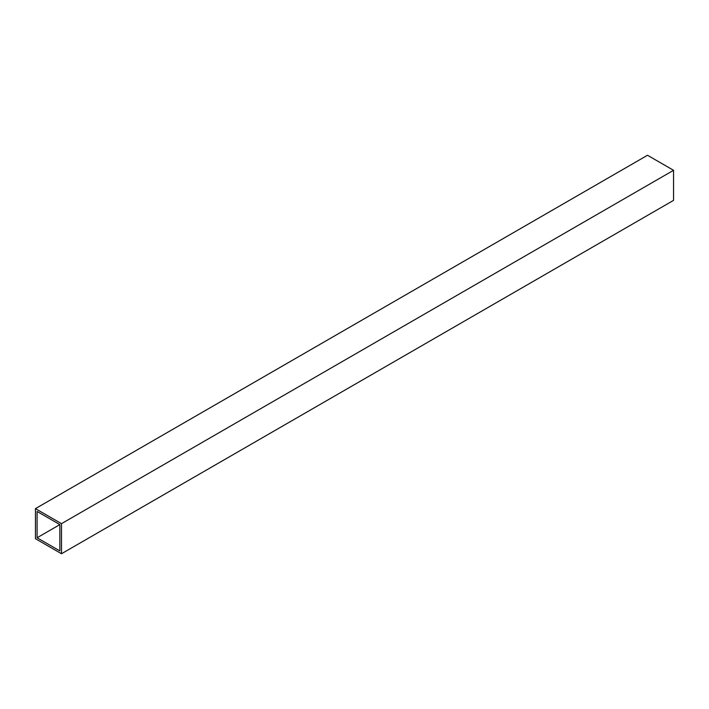 <?xml version="1.0" encoding="UTF-8"?>
<svg xmlns="http://www.w3.org/2000/svg" width="709" height="709" viewBox="0 0 709 709"><rect width="100%" height="100%" fill="white"/><g stroke="black" fill="none" stroke-linecap="round" stroke-linejoin="round"><path stroke-width="1.06" d="M35.45 538.698L61.497 553.738L61.497 523.667L35.45 508.628L35.45 538.698M59.866 550.92L59.866 524.607L37.081 511.446L37.081 537.759L59.866 550.92M61.497 553.738L673.55 200.372L673.55 170.302L647.503 155.262L35.45 508.628M61.497 523.667L673.55 170.302M37.081 537.759L59.866 524.607"/></g></svg>
